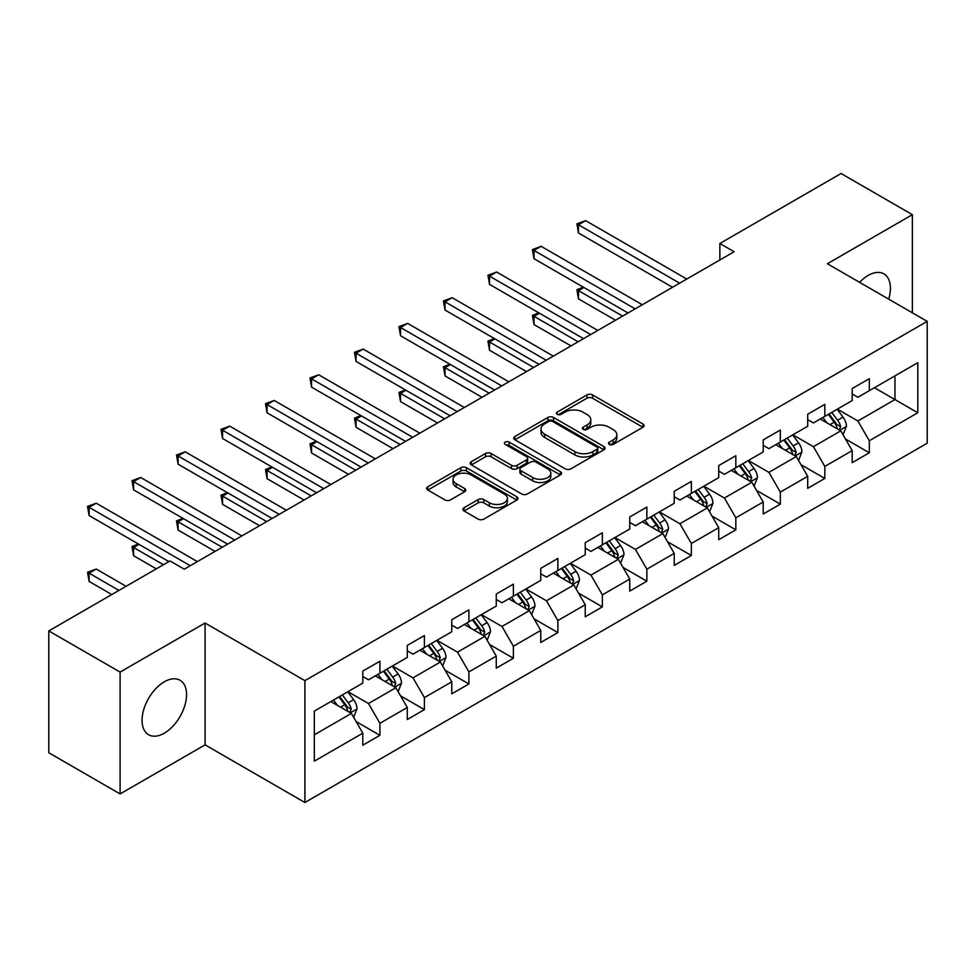 <?xml version="1.0" encoding="UTF-8"?>
<svg xmlns="http://www.w3.org/2000/svg" width="976" height="976" viewBox="0 0 976 976"><rect width="100%" height="100%" fill="white"/><g stroke="black" fill="none" stroke-linecap="round" stroke-linejoin="round"><path stroke-width="1.46" d="M609.292 444.409A2.769 1.598 0 0 0 613.209 444.409L642.952 427.244A3.965 2.281 0 0 0 644.111 425.621A3.965 2.281 0 0 0 642.952 424.011L592.566 394.914A3.965 2.281 0 0 0 586.966 394.914L557.223 412.092A2.769 1.598 0 0 0 556.405 413.226A2.769 1.598 0 0 0 557.223 414.349A2.769 1.598 0 0 0 561.139 414.349L564.982 412.128A12.664 7.32 0 0 1 582.904 412.128L587.101 414.556A12.664 7.32 0 0 1 590.809 419.729A12.664 7.32 0 0 1 587.101 424.902L583.258 427.122A2.769 1.598 0 0 0 582.44 428.257A2.769 1.598 0 0 0 583.258 429.379A2.769 1.598 0 0 0 587.174 429.379L591.017 427.159A12.664 7.32 0 0 1 608.939 427.159L613.135 429.586A12.664 7.32 0 0 1 616.844 434.759A12.664 7.32 0 0 1 613.135 439.932L609.292 442.152A2.769 1.598 0 0 0 608.475 443.287A2.769 1.598 0 0 0 609.292 444.409L609.292 442.152M164.31 733.171A31.464 18.166 120 0 0 184.854 705.453A31.464 18.166 120 0 0 180.035 680.235A31.464 18.166 120 0 0 164.31 681.797A31.464 18.166 120 0 0 143.753 709.528A31.464 18.166 120 0 0 148.572 734.733A31.464 18.166 120 0 0 164.31 733.171M888.697 299.144A31.464 18.166 120 0 0 883.89 273.866A31.464 18.166 120 0 0 868.164 275.427A31.464 18.166 120 0 0 859.612 282.345M464.076 507.727A3.965 2.281 0 0 0 462.905 509.35A3.965 2.281 0 0 0 464.076 510.96L478.203 519.122A3.965 2.281 0 0 0 483.803 519.122L516.841 500.054A3.965 2.281 0 0 0 518 498.431A3.965 2.281 0 0 0 516.841 496.821L466.455 467.724A3.965 2.281 0 0 0 460.855 467.724L427.817 486.792A3.965 2.281 0 0 0 426.658 488.415A3.965 2.281 0 0 0 427.817 490.025L444.897 499.895A3.965 2.281 0 0 0 450.497 499.895L464.625 491.733A3.965 2.281 0 0 0 465.784 490.111A3.965 2.281 0 0 0 464.625 488.5L456.158 483.608A10.59 6.112 0 0 1 453.059 479.277A10.59 6.112 0 0 1 459.598 473.628A10.59 6.112 0 0 1 471.14 474.958L504.311 494.112A10.59 6.112 0 0 1 507.41 498.431A10.59 6.112 0 0 1 500.871 504.08A10.59 6.112 0 0 1 489.33 502.762L483.803 499.566A3.965 2.281 0 0 0 478.203 499.566L464.076 507.727L464.076 510.96M205.082 623.017L120.097 672.086L48.8 630.923L48.8 752.764L120.097 793.927L205.082 744.859L304.902 802.492L304.902 680.65L205.082 623.017L205.082 744.859M912.365 312.808L912.365 214.671L827.38 263.74L927.2 321.372L304.902 680.65M912.365 214.671L841.068 173.508L719.861 243.488L719.861 259.945M48.8 630.923L170.007 560.944L184.269 569.179L734.123 251.723L719.861 243.488M565.263 468.858A3.965 2.281 0 0 0 570.862 468.858L603.9 449.79A3.965 2.281 0 0 0 605.059 448.167A3.965 2.281 0 0 0 603.9 446.557L553.514 417.46A3.965 2.281 0 0 0 547.914 417.46L514.877 436.528A3.965 2.281 0 0 0 513.718 438.151A3.965 2.281 0 0 0 514.877 439.761L565.263 468.858M506.324 445.007A2.769 1.598 0 0 1 509.143 445.398L560.322 474.946L527.333 493.99A3.965 2.281 0 0 1 521.733 493.99L471.347 464.893L471.347 461.66A3.965 2.281 0 0 0 470.188 463.283A3.965 2.281 0 0 0 471.347 464.893M471.347 461.66L485.487 453.498A3.965 2.281 0 0 1 491.087 453.498L511.522 465.308A3.965 2.281 0 0 0 517.121 465.308L526.491 459.891A3.965 2.281 0 0 0 527.65 458.269A3.965 2.281 0 0 0 526.491 456.658L505.226 444.373A2.769 1.598 0 0 1 504.409 443.238A2.769 1.598 0 0 1 506.117 441.762A2.769 1.598 0 0 1 509.143 442.116L560.37 471.689A3.965 2.281 0 0 1 561.529 473.299A3.965 2.281 0 0 1 560.37 474.922L560.37 471.689M304.902 802.492L927.2 443.214L927.2 321.372M356.094 721.569L379.908 735.318L379.908 723.289L407.285 707.49L407.285 719.507L424.401 709.625L424.401 697.608L451.778 681.797L451.778 693.826L468.895 683.944L468.895 671.915L496.272 656.116L496.272 668.133L513.388 658.251L513.388 646.234L540.765 630.423L540.765 642.452L557.869 632.57L557.869 620.553L585.246 604.742L585.246 616.759L602.363 606.877L602.363 594.86L629.74 579.061L629.74 591.078L646.856 581.196L646.856 569.179L674.233 553.368L674.233 565.385L691.35 555.515L691.35 543.486L718.726 527.687L718.726 539.704L735.831 529.822L735.831 517.805L763.208 501.993L763.208 514.01L780.324 504.141L780.324 492.111L807.701 476.312L807.701 488.329L824.818 478.447L824.818 466.43L852.194 450.619L852.194 462.648L869.311 452.766L869.311 440.749L917.794 412.75L917.794 362.694L894.968 375.87L894.968 399.574L917.794 412.75M379.908 735.318L362.804 745.188L362.804 733.171L314.321 761.17L314.321 711.114L362.804 683.115L362.804 671.098L379.908 661.216L379.908 673.233L407.285 657.434L407.285 645.404L424.401 635.535L424.401 647.552L451.778 631.74L451.778 619.723L468.895 609.841L468.895 621.871L496.272 606.059L496.272 594.042L513.388 584.16L513.388 596.177L540.765 580.366L540.765 568.349L557.869 558.467L557.869 570.496L585.246 554.685L585.246 542.668L602.363 532.786L602.363 544.803L629.74 529.004L629.74 516.975L646.856 507.105L646.856 519.122L674.233 503.311L674.233 491.294L691.35 481.412L691.35 493.429L718.726 477.63L718.726 465.601L735.831 455.731L735.831 467.748L763.208 451.937L763.208 439.92L780.324 430.038L780.324 442.055L807.701 426.256L807.701 414.239L824.818 404.357L824.818 416.374L852.194 400.563L852.194 388.546L869.311 378.664L869.311 390.693L917.794 362.694M375.345 675.868L395.878 687.726L368.501 703.537L347.968 691.679M362.804 676.527L368.501 679.821L379.908 673.233M368.501 703.537L379.908 723.289M395.878 687.726L407.285 707.49M419.839 650.187L440.371 662.045L412.994 677.844L392.462 665.998M407.285 650.846L412.994 654.14L424.401 647.552M412.994 677.844L424.401 697.608M440.371 662.045L451.778 681.797M464.332 624.494L484.865 636.352L457.488 652.163L436.955 640.305M451.778 625.152L457.488 628.446L468.895 621.871M457.488 652.163L468.895 671.915M484.865 636.352L496.272 656.116M508.813 598.813L529.358 610.671L501.969 626.47L481.436 614.624M496.272 599.471L501.969 602.765L513.388 596.177M501.969 626.47L513.388 646.234M529.358 610.671L540.765 630.423M553.307 573.132L573.839 584.978L546.462 600.789L525.93 588.931M540.765 573.79L546.462 577.084L557.869 570.496M546.462 600.789L557.869 620.553M573.839 584.978L585.246 604.742M597.8 547.438L618.333 559.297L590.956 575.108L570.423 563.25M585.246 548.097L590.956 551.391L602.363 544.803M590.956 575.108L602.363 594.86M618.333 559.297L629.74 579.061M642.293 521.757L662.826 533.616L635.449 549.415L614.917 537.556M629.74 522.416L635.449 525.71L646.856 519.122M635.449 549.415L646.856 569.179M662.826 533.616L674.233 553.368M686.775 496.064L707.319 507.923L679.93 523.734L659.398 511.875M674.233 496.723L679.93 500.017L691.35 493.429M679.93 523.734L691.35 543.486M707.319 507.923L718.726 527.687M731.268 470.383L751.801 482.242L724.424 498.041L703.891 486.194M718.726 471.042L724.424 474.336L735.831 467.748M724.424 498.041L735.831 517.805M751.801 482.242L763.208 501.993M775.761 444.69L796.294 456.548L768.917 472.36L748.385 460.501M763.208 445.349L768.917 448.643L780.324 442.055M768.917 472.36L780.324 492.111M796.294 456.548L807.701 476.312M820.255 419.009L840.787 430.867L813.411 446.666L792.878 434.82M807.701 419.668L813.411 422.962L824.818 416.374M813.411 446.666L824.818 466.43M840.787 430.867L852.194 450.619M874.435 387.728L894.968 399.574L857.892 420.985L837.359 409.127M852.194 393.987L857.892 397.269L869.311 390.693M857.892 420.985L869.311 440.749M120.097 672.086L120.097 793.927M314.321 734.818L351.397 713.419L330.852 701.561M351.397 713.419L362.804 733.171M845.497 439.017L869.311 452.766M801.003 464.698L824.818 478.447M756.51 490.391L780.324 504.141M712.016 516.072L735.831 529.822M667.535 541.765L691.35 555.515M623.042 567.446L646.856 581.196M578.548 593.127L602.363 606.877M534.055 618.821L557.869 632.57M489.574 644.502L513.388 658.251M445.08 670.195L468.895 683.944M400.587 695.876L424.401 709.625M610.39 444.8L613.135 443.226A12.664 7.32 0 0 0 616.844 438.053L616.844 434.759M590.809 419.729L590.809 423.023A12.664 7.32 0 0 1 587.101 428.196L584.356 429.769M642.903 427.268L592.566 398.208A3.965 2.281 0 0 0 586.966 398.208L558.333 414.739M603.851 449.814L553.514 420.754A3.965 2.281 0 0 0 547.914 420.754L514.938 439.798M596.897 449.302A2.769 1.598 0 0 0 597.715 448.167A2.769 1.598 0 0 0 596.897 447.045L552.672 421.498A2.769 1.598 0 0 0 548.756 421.498L544.693 423.852A12.664 7.32 0 0 0 540.985 429.013A12.664 7.32 0 0 0 544.693 434.186L574.925 451.644A12.664 7.32 0 0 0 592.847 451.644L596.897 449.302L596.897 452.596A2.769 1.598 0 0 0 597.715 451.461L597.715 448.167M540.985 429.013L540.985 432.307A12.664 7.32 0 0 0 544.693 437.48L544.693 434.186M596.897 452.596L592.847 454.938A12.664 7.32 0 0 1 574.925 454.938L544.693 437.48M471.396 464.93L485.487 456.792L485.487 453.498M527.65 458.269L527.65 461.563A3.965 2.281 0 0 1 526.491 463.185L517.121 468.59A3.965 2.281 0 0 1 511.522 468.59L491.087 456.792A3.965 2.281 0 0 0 485.487 456.792M532.725 477.545A10.59 6.112 0 0 0 544.266 478.874A10.59 6.112 0 0 0 550.806 473.226A10.59 6.112 0 0 0 547.707 468.895L536.019 462.148A3.965 2.281 0 0 0 530.419 462.148L521.038 467.565A3.965 2.281 0 0 0 519.879 469.188A3.965 2.281 0 0 0 521.038 470.798L532.725 477.545L532.725 480.839A10.59 6.112 0 0 0 544.266 482.168A10.59 6.112 0 0 0 550.806 476.52L550.806 473.226M519.879 469.188L519.879 472.469A3.965 2.281 0 0 0 521.038 474.092L521.038 470.798M532.725 480.839L521.038 474.092M507.41 498.431L507.41 501.725A10.59 6.112 0 0 1 500.871 507.374A10.59 6.112 0 0 1 489.33 506.056L483.803 502.86A3.965 2.281 0 0 0 478.203 502.86L464.125 510.985M453.059 479.277L453.059 482.571A10.59 6.112 0 0 0 456.158 486.902L456.158 483.608M464.576 491.758L456.158 486.902M516.792 500.078L466.455 471.018A3.965 2.281 0 0 0 460.855 471.018L427.866 490.062M843.044 434.771L846.436 426.219A10.687 6.173 -120 0 0 843.02 417.118L837.14 409.261M826.867 422.828L822.878 417.496M583.916 287.493L578.487 290.628L578.487 298.863L615.478 320.213M839.128 429.904L840.665 426.671A10.687 6.173 -120 0 0 837.603 420.253L831.711 412.384M829.039 413.934L835.566 422.657A5.441 3.148 60 0 1 836.554 424.304L840.665 426.671M828.295 414.361L834.175 422.23A10.687 6.173 60 0 1 837.237 428.647M578.487 298.863L576.926 289.726L622.615 316.102M576.926 289.726L583.282 287.139M679.65 283.162L578.487 224.761L585.624 220.649L686.775 279.051M672.525 287.286L578.487 232.996L578.487 224.761L576.926 223.858L585.624 220.649M578.487 232.996L576.926 223.858M798.551 460.452L801.943 451.912A10.687 6.173 -120 0 0 798.527 442.811L792.646 434.942M782.386 448.521L778.384 443.177M539.423 313.186L534.006 316.309L534.006 324.544L570.984 345.907M794.647 455.597L796.172 452.364A10.687 6.173 -120 0 0 793.11 445.934L787.229 438.078M784.545 439.627L791.072 448.338A5.441 3.148 60 0 1 792.073 449.997L796.172 452.364M783.801 440.054L789.694 447.911A10.687 6.173 60 0 1 792.744 454.34M534.006 324.544L532.432 315.407L578.121 341.783M532.432 315.407L538.789 312.82M754.058 486.146L757.449 477.593A10.687 6.173 -120 0 0 754.045 468.492L748.153 460.635M737.893 474.202L733.891 468.87M494.93 338.867L489.513 342.003L489.513 350.238L526.503 371.588M750.154 481.278L751.679 478.045A10.687 6.173 -120 0 0 748.616 471.615L742.736 463.759M740.052 465.308L746.591 474.031A5.441 3.148 60 0 1 747.579 475.678L751.679 478.045M739.308 465.735L745.2 473.592A10.687 6.173 60 0 1 748.263 480.021M489.513 350.238L487.939 341.1L533.628 367.476M487.939 341.1L494.307 338.513M635.156 308.855L534.006 250.454L541.131 246.33L642.293 304.732M628.032 312.967L534.006 258.689L534.006 250.454L532.432 249.551L541.131 246.33M534.006 258.689L532.432 249.551M590.675 334.536L489.513 276.135L496.638 272.023L597.8 330.425M583.538 338.66L489.513 284.37L489.513 276.135L487.939 275.232L496.638 272.023M489.513 284.37L487.939 275.232M709.564 511.827L712.956 503.274A10.687 6.173 -120 0 0 709.552 494.173L703.659 486.316M693.399 499.895L689.398 494.551M450.436 364.56L445.019 367.684L445.019 375.919L482.01 397.269M705.66 506.971L707.185 503.738A10.687 6.173 -120 0 0 704.135 497.309L698.243 489.452M695.571 490.989L702.098 499.712A5.441 3.148 60 0 1 703.086 501.371L707.185 503.738M694.827 491.428L700.707 499.285A10.687 6.173 60 0 1 703.769 505.714M445.019 375.919L443.458 366.781L489.135 393.157M443.458 366.781L449.814 364.194M665.083 537.508L668.475 528.968A10.687 6.173 -120 0 0 665.059 519.866L659.178 512.01M648.906 525.576L644.916 520.245M405.955 390.241L400.526 393.377L400.526 401.6L437.516 422.962M661.167 532.652L662.704 529.419A10.687 6.173 -120 0 0 659.642 522.99L653.749 515.133M651.077 516.682L657.604 525.393A5.441 3.148 60 0 1 658.593 527.052L662.704 529.419M650.333 517.109L656.214 524.966A10.687 6.173 60 0 1 659.276 531.395M400.526 401.6L398.964 392.462L444.653 418.85M398.964 392.462L405.321 389.888M620.59 563.201L623.981 554.649A10.687 6.173 -120 0 0 620.565 545.547L614.685 537.691M604.425 551.269L600.423 545.926M361.462 415.935L356.045 419.058L356.045 427.293L393.023 448.643M616.686 558.345L618.211 555.112A10.687 6.173 -120 0 0 615.148 548.683L609.268 540.826M606.584 542.363L613.111 551.086A5.441 3.148 60 0 1 614.111 552.733L618.211 555.112M605.84 542.802L611.732 550.659A10.687 6.173 60 0 1 614.782 557.089M356.045 427.293L354.471 418.155L400.16 444.531M354.471 418.155L360.827 415.569M546.182 360.229L445.019 301.828L452.156 297.704L553.307 356.106M539.045 364.341L445.019 310.051L445.019 301.828L443.458 300.913L452.156 297.704M445.019 310.051L443.458 300.913M501.688 385.91L400.526 327.509L407.663 323.398L508.813 381.799M494.564 390.034L400.526 335.744L400.526 327.509L398.964 326.606L407.663 323.398M400.526 335.744L398.964 326.606M457.195 411.604L356.045 353.19L363.17 349.079L464.332 407.48M450.07 415.715L356.045 361.425L356.045 353.19L354.471 352.287L363.17 349.079M356.045 361.425L354.471 352.287M576.096 588.882L579.488 580.342A10.687 6.173 -120 0 0 576.084 571.241L570.191 563.384M559.931 576.95L555.93 571.607M316.968 441.616L311.551 444.751L311.551 452.974L348.542 474.336M572.192 584.026L573.717 580.793A10.687 6.173 -120 0 0 570.655 574.364L564.775 566.507M562.091 568.056L568.63 576.767A5.441 3.148 60 0 1 569.618 578.426L573.717 580.793M561.346 568.483L567.239 576.34A10.687 6.173 60 0 1 570.301 582.77M311.551 452.974L309.978 443.836L355.667 470.212M309.978 443.836L316.346 441.25M412.714 437.285L311.551 378.883L318.676 374.772L419.839 433.173M405.577 441.396L311.551 387.118L311.551 378.883L309.978 377.98L318.676 374.772M311.551 387.118L309.978 377.98M531.603 614.575L534.994 606.023A10.687 6.173 -120 0 0 531.591 596.922L525.698 589.065M515.438 602.631L511.436 597.3M272.475 467.309L267.058 470.432L267.058 478.667L304.048 500.017M527.699 609.719L529.224 606.486A10.687 6.173 -120 0 0 526.174 600.057L520.281 592.2M517.609 593.737L524.136 602.46A5.441 3.148 60 0 1 525.125 604.107L529.224 606.486M516.865 594.164L522.746 602.033A10.687 6.173 60 0 1 525.808 608.451M267.058 478.667L265.496 469.529L311.173 495.906M265.496 469.529L271.853 466.943M368.22 462.966L267.058 404.564L274.195 400.453L375.345 458.854M361.083 467.089L267.058 412.799L267.058 404.564L265.496 403.661L274.195 400.453M267.058 412.799L265.496 403.661M487.122 640.256L490.513 631.716A10.687 6.173 -120 0 0 487.097 622.615L481.217 614.758M470.944 628.324L466.955 622.981M227.994 492.99L222.565 496.113L222.565 504.348L259.555 525.71M483.205 635.4L484.743 632.167A10.687 6.173 -120 0 0 481.68 625.738L475.788 617.881M473.116 619.431L479.643 628.141A5.441 3.148 60 0 1 480.631 629.801L484.743 632.167M472.372 619.858L478.252 627.714A10.687 6.173 60 0 1 481.314 634.144M222.565 504.348L221.003 495.21L266.692 521.587M221.003 495.21L227.359 492.624M323.727 488.659L222.565 430.257L229.702 426.134L330.852 484.547M316.602 492.77L222.565 438.492L222.565 430.257L221.003 429.355L229.702 426.134M222.565 438.492L221.003 429.355M442.628 665.949L446.02 657.397A10.687 6.173 -120 0 0 442.604 648.296L436.723 640.439M426.463 654.005L422.462 648.674M183.5 518.671L178.083 521.806L178.083 530.041L215.062 551.391M438.724 661.081L440.249 657.848A10.687 6.173 -120 0 0 437.187 651.419L431.307 643.562M428.623 645.112L435.15 653.835A5.441 3.148 60 0 1 436.15 655.482L440.249 657.848M427.878 645.539L433.771 653.395A10.687 6.173 60 0 1 436.821 659.825M178.083 530.041L176.51 520.903L222.199 547.28M176.51 520.903L182.866 518.317M279.234 514.34L178.083 455.938L185.208 451.827L286.371 510.228M272.109 518.463L178.083 464.173L178.083 455.938L176.51 455.036L185.208 451.827M178.083 464.173L176.51 455.036M398.135 691.63L401.526 683.078A10.687 6.173 -120 0 0 398.123 673.977L392.23 666.12M381.97 679.699L377.968 674.355M139.007 544.364L133.59 547.487L133.59 555.722L156.319 568.849M394.231 686.775L395.756 683.542A10.687 6.173 -120 0 0 392.694 677.112L386.813 669.255M384.129 670.805L390.668 679.516A5.441 3.148 60 0 1 391.657 681.175L395.756 683.542M383.385 671.232L389.278 679.089A10.687 6.173 60 0 1 392.34 685.518M133.59 555.722L132.016 546.584L163.443 564.726M132.016 546.584L138.385 543.998M234.752 540.033L133.59 481.632L140.715 477.508L241.877 535.909M227.615 544.144L133.59 489.854L133.59 481.632L132.016 480.717L140.715 477.508M133.59 489.854L132.016 480.717M353.641 717.311L357.033 708.771A10.687 6.173 -120 0 0 353.629 699.67L347.737 691.813M337.476 705.38L333.475 700.048M126.087 586.295L96.234 569.057L89.097 573.18L89.097 581.415L111.825 594.53M349.737 712.456L351.262 709.223A10.687 6.173 -120 0 0 348.212 702.793L342.32 694.936M339.648 696.486L346.175 705.197A5.441 3.148 60 0 1 347.163 706.856L351.262 709.223M338.904 696.913L344.784 704.77A10.687 6.173 60 0 1 347.846 711.199M89.097 581.415L87.535 572.265L118.962 590.419M87.535 572.265L96.234 569.057M190.259 565.714L89.097 507.313L96.234 503.201L197.384 561.603M168.872 561.603L89.097 515.548L89.097 507.313L87.535 506.41L96.234 503.201M89.097 515.548L87.535 506.41M613.135 443.226L613.135 439.932M583.258 429.379L583.258 427.122M587.101 428.196L587.101 424.902M557.223 414.349L557.223 412.092M586.966 398.208L586.966 394.914M592.566 398.208L592.566 394.914M642.952 427.244L642.952 424.011M514.877 439.761L514.877 436.528M547.914 420.754L547.914 417.46M553.514 420.754L553.514 417.46M603.9 449.79L603.9 446.557M574.925 454.938L574.925 451.644M592.847 454.938L592.847 451.644M491.087 456.792L491.087 453.498M511.522 468.59L511.522 465.308M517.121 468.59L517.121 465.308M526.491 463.185L526.491 459.891M509.143 445.398L509.143 442.116M478.203 502.86L478.203 499.566M483.803 502.86L483.803 499.566M489.33 506.056L489.33 502.762M464.625 491.733L464.625 488.5M427.817 490.025L427.817 486.792M460.855 471.018L460.855 467.724M466.455 471.018L466.455 467.724M516.841 500.054L516.841 496.821M839.726 430.257L846.363 426.427M837.603 420.253L843.02 417.118M830.003 424.633L834.175 422.23M795.245 455.938L801.869 452.108M793.11 445.934L798.527 442.811M785.509 450.326L789.694 447.911M750.751 481.632L757.376 477.801M748.616 471.615L754.045 468.492M741.016 476.007L745.2 473.592M706.258 507.313L712.895 503.482M704.135 497.309L709.552 494.173M696.535 501.701L700.707 499.285M661.765 533.006L668.401 529.175M659.642 522.99L665.059 519.866M652.041 527.382L656.214 524.966M617.283 558.687L623.908 554.856M615.148 548.683L620.565 545.547M607.548 553.063L611.732 550.659M572.79 584.368L579.415 580.549M570.655 574.364L576.084 571.241M563.054 578.756L567.239 576.34M528.297 610.061L534.933 606.23M526.174 600.057L531.591 596.922M518.561 604.437L522.746 602.033M483.803 635.742L490.44 631.923M481.68 625.738L487.097 622.615M474.08 630.13L478.252 627.714M439.322 661.435L445.947 657.604M437.187 651.419L442.604 648.296M429.586 655.811L433.771 653.395M394.829 687.116L401.453 683.285M392.694 677.112L398.123 673.977M385.093 681.504L389.278 679.089M350.335 712.809L356.972 708.979M348.212 702.793L353.629 699.67M340.6 707.185L344.784 704.77"/></g></svg>
